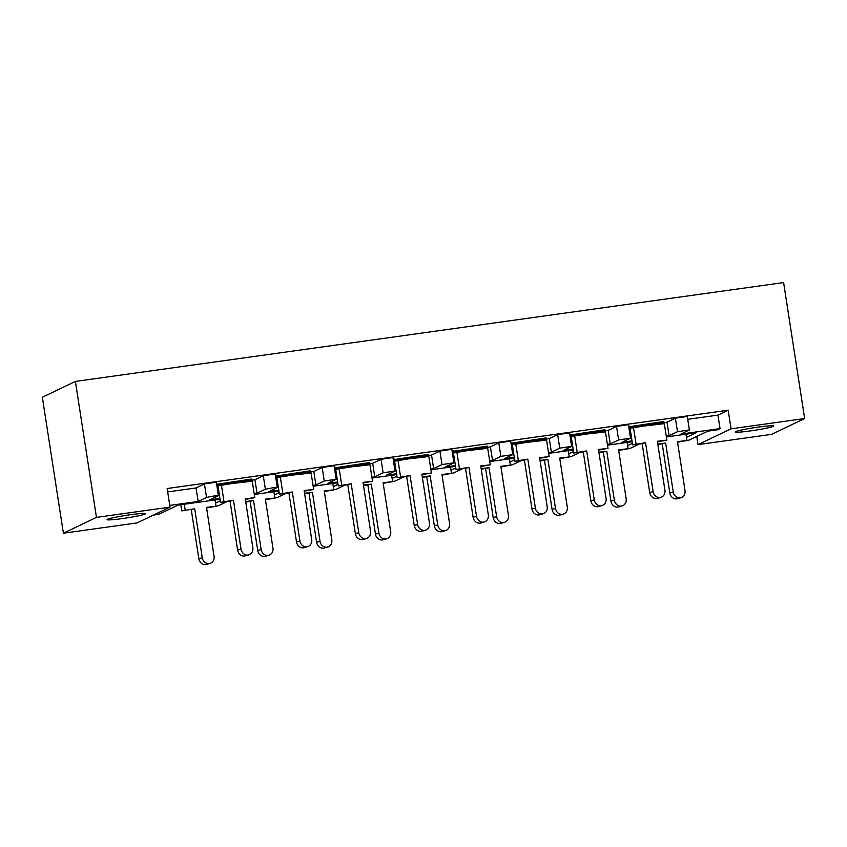 <?xml version="1.0" encoding="UTF-8"?>
<svg xmlns="http://www.w3.org/2000/svg" width="847" height="847" viewBox="0 0 847 847"><rect width="100%" height="100%" fill="white"/><g stroke="black" fill="none" stroke-linecap="round" stroke-linejoin="round"><path stroke-width="1.27" d="M122.349 518.565A19.481 1.302 171.2 0 0 145.589 513.684A19.481 1.302 171.2 0 0 130.322 514.754A19.481 1.302 171.2 0 0 107.082 519.645A19.481 1.302 171.2 0 0 122.349 518.565M750.495 430.89A19.481 1.302 171.2 0 0 773.724 425.999A19.481 1.302 171.2 0 0 758.457 427.079A19.481 1.302 171.2 0 0 735.217 431.959A19.481 1.302 171.2 0 0 750.495 430.89M136.992 522.938L63.398 533.208L96.452 517.39L170.035 507.12L136.992 522.938M804.65 418.534L771.606 434.352L698.013 444.633L731.067 428.815L804.65 418.534L783.602 282.57L75.394 381.425L42.35 397.243L63.398 533.208M696.753 436.459L698.013 444.633M219.924 498.417L209.929 499.815L218.431 495.696L213.656 496.035L206.53 497.454L198.156 501.456L169.771 505.415M198.156 501.456L196.059 487.946L167.674 491.906M278.801 490.201L268.795 491.599L277.297 487.48L272.522 487.819L265.397 489.227L257.022 493.24L254.936 479.73L251.167 480.26M257.022 493.24L254.164 493.642M216.673 484.325L251.739 479.021L251.877 479.921L250.32 480.662L244.169 482.123M275.54 476.109L310.605 470.805L310.743 471.705L309.187 472.446L303.046 473.907M334.406 467.893L369.472 462.578L369.61 463.478L368.053 464.23L361.913 465.691M393.283 459.667L428.338 454.363L428.487 455.263L426.93 456.014L420.779 457.475M452.15 451.451L487.216 446.147L487.353 447.047L485.797 447.788L479.656 449.259M511.016 443.235L546.082 437.931L546.22 438.831L544.663 439.572L538.523 441.033M569.883 435.019L604.949 429.715L605.097 430.615L603.54 431.356L597.389 432.817M628.76 426.803L663.826 421.499L663.963 422.399L662.407 423.14L656.266 424.601M206.53 497.454L204.434 483.944L196.059 487.946M204.434 483.944L216.334 482.187L218.431 495.696M265.397 489.227L263.301 475.728L254.936 479.73M263.301 475.728L275.211 473.971L277.297 487.48M337.667 481.985L327.673 483.383L336.164 479.264L324.263 481.011L322.178 467.512L313.803 471.514L310.034 472.044M322.178 467.512L334.078 465.755L336.164 479.264M396.534 473.769L386.539 475.156L395.041 471.048L383.13 472.795L381.044 459.286L372.669 463.298L368.9 463.828M381.044 459.286L392.944 457.539L395.041 471.048M455.4 465.543L445.406 466.941L453.907 462.822L442.007 464.58L439.911 451.07L431.547 455.083L427.777 455.601M439.911 451.07L451.822 449.323L453.907 462.822M514.277 457.327L504.283 458.725L512.774 454.606L500.873 456.364L498.788 442.854L490.413 446.867L486.644 447.385M498.788 442.854L510.688 441.096L512.774 454.606M573.144 449.111L563.149 450.509L571.651 446.39L559.74 448.148L557.654 434.638L549.279 438.64L545.51 439.17M557.654 434.638L569.555 432.881L571.651 446.39M632.01 440.895L622.016 442.293L630.517 438.174L618.617 439.932L616.521 426.422L608.157 430.424L604.377 430.954M616.521 426.422L628.432 424.665L630.517 438.174M687.743 419.318L717.949 415.104L720.035 428.603L680.882 434.077L689.384 429.958L677.484 431.705L675.387 418.206L667.023 422.208L663.254 422.738M675.387 418.206L687.298 416.449L689.384 429.958M717.949 415.104L728.187 410.202L167.155 488.518L170.035 507.12M324.263 481.011L315.899 485.024L313.03 485.426M315.899 485.024L313.803 471.514M383.13 472.795L374.766 476.808L371.897 477.2M374.766 476.808L372.669 463.298M442.007 464.58L433.632 468.582L430.774 468.984M433.632 468.582L431.547 455.083M500.873 456.364L492.499 460.366L489.64 460.768M492.499 460.366L490.413 446.867M559.74 448.148L551.376 452.15L548.507 452.552M551.376 452.15L549.279 438.64M618.617 439.932L610.242 443.934L607.373 444.336M610.242 443.934L608.157 430.424M677.484 431.705L669.109 435.718L666.25 436.12M669.109 435.718L667.023 422.208M220.051 499.243L178.008 505.108L159.554 513.949L152.989 515.283M278.928 491.027L254.291 494.468M337.794 482.811L313.157 486.252M396.661 474.595L372.024 478.026M455.538 466.369L430.901 469.81M514.404 458.153L489.767 461.594M573.271 449.937L548.634 453.378M632.137 441.721L607.511 445.162M686.483 437.38L696.054 432.796L666.377 436.946M720.035 428.603L717.547 429.8L707.827 431.155L689.384 439.985L685.932 440.811M220.305 500.831L215.53 503.118M214.979 506.548L218.42 505.733L227.155 501.551M279.171 492.615L274.396 494.902M273.846 498.332L277.287 497.507L286.032 493.325M338.038 484.399L333.273 486.686M332.712 490.117L336.164 489.291L344.898 485.109M396.915 476.183L392.14 478.47M391.589 481.901L395.03 481.075L403.765 476.893M455.781 467.968L451.006 470.254M450.456 473.685L453.897 472.859L462.631 468.677M514.648 459.752L509.883 462.028M509.322 465.458L512.774 464.643L521.508 460.461M573.514 451.536L568.75 453.812M568.199 457.242L571.64 456.427L580.375 452.245M632.391 443.309L627.616 445.596M627.066 449.026L630.507 448.201L639.241 444.029M75.394 381.425L96.452 517.39M728.187 410.202L731.067 428.815M680.988 497.708L677.579 498.692A6.702 5.929 -106.1 0 1 669.818 492.965L673.227 491.98A6.702 5.929 73.9 0 0 680.988 497.708A6.702 5.929 73.9 0 0 685.022 490.572L677.452 441.647L686.97 440.514L685.996 434.204M673.227 491.98L665.647 443.055L657.854 444.559M665.647 443.055L657.77 443.997M669.818 492.965L662.238 444.04M677.536 442.219L686.97 440.514M649.713 492.605L653.122 491.62A6.702 5.929 73.9 0 0 660.882 497.348L657.473 498.332A6.702 5.929 -106.1 0 1 649.713 492.605L642.142 443.68L645.552 442.695L632.624 444.813L642.142 443.68M660.882 497.348A6.702 5.929 73.9 0 0 664.927 490.212L657.346 441.287L666.875 440.154L664.313 423.638L654.795 424.781L663.963 422.399L630.115 427.121L629.967 426.221M657.441 441.859L666.875 440.154M654.795 424.781L628.898 427.703M632.434 427.619L628.919 427.841M653.122 491.62L645.552 442.695M642.989 426.189L630.062 428.307L632.624 444.813M636.033 443.828L633.471 427.322M622.111 505.924L618.712 506.908A6.702 5.929 -106.1 0 1 610.941 501.18L614.35 500.196A6.702 5.929 73.9 0 0 622.111 505.924A6.702 5.929 73.9 0 0 626.155 498.788L618.585 449.863L628.103 448.73L627.129 442.42M614.35 500.196L606.78 451.271L598.988 452.774M606.78 451.271L598.903 452.213M610.941 501.18L603.371 452.256M618.67 450.435L628.103 448.73M563.244 514.15L559.835 515.135A6.702 5.929 -106.1 0 1 552.075 509.396L555.484 508.412A6.702 5.929 73.9 0 0 563.244 514.15A6.702 5.929 73.9 0 0 567.289 507.004L559.708 458.079L569.237 456.946L568.252 450.636M555.484 508.412L547.914 459.487L540.121 461.001M547.914 459.487L540.026 460.429M552.075 509.396L544.505 460.472M559.803 458.651L569.237 456.946M504.378 522.366L500.969 523.351A6.702 5.929 -106.1 0 1 493.208 517.612L496.617 516.628A6.702 5.929 73.9 0 0 504.378 522.366A6.702 5.929 73.9 0 0 508.412 515.23L500.842 466.295L510.36 465.162L509.386 458.852M496.617 516.628L489.037 467.703L481.244 469.217M489.037 467.703L481.16 468.645M493.208 517.612L485.627 468.687M500.926 466.866L510.36 465.162M445.501 530.582L442.102 531.567A6.702 5.929 -106.1 0 1 434.342 525.839L437.74 524.854A6.702 5.929 73.9 0 0 445.501 530.582A6.702 5.929 73.9 0 0 449.545 523.446L441.975 474.521L451.493 473.378L450.519 467.078M437.74 524.854L430.17 475.919L422.378 477.433M430.17 475.919L422.293 476.861M434.342 525.839L426.761 476.903M442.06 475.082L451.493 473.378M386.634 538.798L383.225 539.783A6.702 5.929 -106.1 0 1 375.465 534.055L378.874 533.07A6.702 5.929 73.9 0 0 386.634 538.798A6.702 5.929 73.9 0 0 390.679 531.662L383.098 482.737L392.627 481.594L391.642 475.294M378.874 533.07L371.304 484.145L363.511 485.649M371.304 484.145L363.427 485.077M375.465 534.055L367.894 485.13M383.193 483.298L392.627 481.594M327.768 547.014L324.359 547.998A6.702 5.929 -106.1 0 1 316.598 542.271L320.007 541.286A6.702 5.929 73.9 0 0 327.768 547.014A6.702 5.929 73.9 0 0 331.802 539.878L324.232 490.953L333.75 489.82L332.776 483.51M320.007 541.286L312.427 492.361L304.645 493.865M312.427 492.361L304.549 493.293M316.598 542.271L309.028 493.346M324.316 491.525L333.75 489.82M268.901 555.23L265.492 556.214A6.702 5.929 -106.1 0 1 257.732 550.486L261.141 549.502A6.702 5.929 73.9 0 0 268.901 555.23A6.702 5.929 73.9 0 0 272.935 548.094L265.365 499.169L274.883 498.036L273.909 491.726M261.141 549.502L253.56 500.577L245.768 502.08M253.56 500.577L245.683 501.519M257.732 550.486L250.151 501.562M265.45 499.741L274.883 498.036M210.024 563.446L206.615 564.43A6.702 5.929 -106.1 0 1 198.854 558.702L202.264 557.718A6.702 5.929 73.9 0 0 210.024 563.446A6.702 5.929 73.9 0 0 214.069 556.31L206.488 507.385L216.017 506.252L215.043 499.942M202.264 557.718L194.694 508.793L181.766 510.91L180.803 504.727M194.694 508.793L181.766 510.91M185.165 509.926L184.286 504.24M198.854 558.702L191.284 509.778M206.583 507.956L216.017 506.252M590.846 500.821L594.255 499.836A6.702 5.929 73.9 0 0 602.016 505.564L598.607 506.548A6.702 5.929 -106.1 0 1 590.846 500.821L583.276 451.896L586.685 450.911L573.747 453.029L583.276 451.896M602.016 505.564A6.702 5.929 73.9 0 0 606.06 498.428L598.48 449.503L607.998 448.37L605.446 431.864L595.928 432.997L605.097 430.615L571.238 435.337L571.1 434.437M598.564 450.075L607.998 448.37M595.928 432.997L570.031 435.919M573.557 435.834L570.052 436.057M594.255 499.836L586.685 450.911M584.123 434.405L571.196 436.523L573.747 453.029M577.156 452.044L574.605 435.538M531.98 509.036L535.389 508.052A6.702 5.929 73.9 0 0 543.149 513.79L539.74 514.775A6.702 5.929 -106.1 0 1 531.98 509.036L524.399 460.112L527.808 459.127L514.881 461.244L524.399 460.112M543.149 513.79A6.702 5.929 73.9 0 0 547.183 506.644L539.613 457.719L549.131 456.586L546.58 440.08L537.051 441.213L546.22 438.831L512.371 443.553L512.234 442.653M539.698 458.291L549.131 456.586M537.051 441.213L511.154 444.135M514.69 444.061L511.175 444.273M535.389 508.052L527.808 459.127M525.256 442.621L512.329 444.739L514.881 461.244M518.29 460.26L515.738 443.754M473.102 517.263L476.512 516.268A6.702 5.929 73.9 0 0 484.272 522.006L480.863 522.991A6.702 5.929 -106.1 0 1 473.102 517.263L465.532 468.327L468.942 467.343L456.014 469.471L465.532 468.327M484.272 522.006A6.702 5.929 73.9 0 0 488.317 514.87L480.747 465.935L490.265 464.802L487.703 448.296L478.184 449.429L487.353 447.047L453.505 451.769L453.367 450.869M480.831 466.506L490.265 464.802M478.184 449.429L452.287 452.351M455.824 452.277L452.309 452.499M476.512 516.268L468.942 467.343M466.39 450.837L453.452 452.954L456.014 469.471M459.423 468.486L456.861 451.97M414.236 525.479L417.645 524.494A6.702 5.929 73.9 0 0 425.406 530.222L421.997 531.207A6.702 5.929 -106.1 0 1 414.236 525.479L406.666 476.543L410.075 475.559L397.137 477.687L406.666 476.543M425.406 530.222A6.702 5.929 73.9 0 0 429.45 523.086L421.87 474.161L431.398 473.018L428.836 456.512L419.318 457.645L428.487 455.263L394.628 459.995L394.49 459.095M421.965 474.722L431.398 473.018M419.318 457.645L393.421 460.567M396.947 460.493L393.442 460.715M417.645 524.494L410.075 475.559M407.513 459.053L394.586 461.17L397.137 477.687M400.546 476.702L397.995 460.186M355.369 533.695L358.779 532.71A6.702 5.929 73.9 0 0 366.539 538.438L363.13 539.423A6.702 5.929 -106.1 0 1 355.369 533.695L347.789 484.77L351.198 483.785L338.271 485.903L347.789 484.77M366.539 538.438A6.702 5.929 73.9 0 0 370.573 531.302L363.003 482.377L372.521 481.234L369.97 464.728L360.451 465.861L369.61 463.478L335.761 468.211L335.624 467.311M363.088 482.938L372.521 481.234M360.451 465.861L334.544 468.793M338.08 468.709L334.565 468.931M358.779 532.71L351.198 483.785M348.646 467.269L335.719 469.397L338.271 485.903M341.68 484.918L339.128 468.412M296.503 541.911L299.902 540.926A6.702 5.929 73.9 0 0 307.662 546.654L304.264 547.638A6.702 5.929 -106.1 0 1 296.503 541.911L288.922 492.986L292.331 492.001L279.404 494.119L288.922 492.986M307.662 546.654A6.702 5.929 73.9 0 0 311.707 539.518L304.137 490.593L313.655 489.46L311.103 472.944L301.574 474.087L310.743 471.705L276.895 476.427L276.757 475.527M304.221 491.165L313.655 489.46M301.574 474.087L275.677 477.009M279.214 476.925L275.699 477.147M299.902 540.926L292.331 492.001M289.78 475.485L276.842 477.613L279.404 494.119M282.813 493.134L280.251 476.628M237.626 550.127L241.035 549.142A6.702 5.929 73.9 0 0 248.796 554.87L245.386 555.854A6.702 5.929 -106.1 0 1 237.626 550.127L230.056 501.202L233.465 500.217L220.538 502.335L230.056 501.202M248.796 554.87A6.702 5.929 73.9 0 0 252.84 547.734L245.259 498.809L254.788 497.676L252.226 481.16L242.708 482.303L251.877 479.921L218.028 484.643L217.88 483.743M245.355 499.381L254.788 497.676M242.708 482.303L216.811 485.225M220.347 485.14L216.832 485.363M241.035 549.142L233.465 500.217M230.903 483.711L217.975 485.829L220.538 502.335M223.936 501.35L221.385 484.844"/></g></svg>
